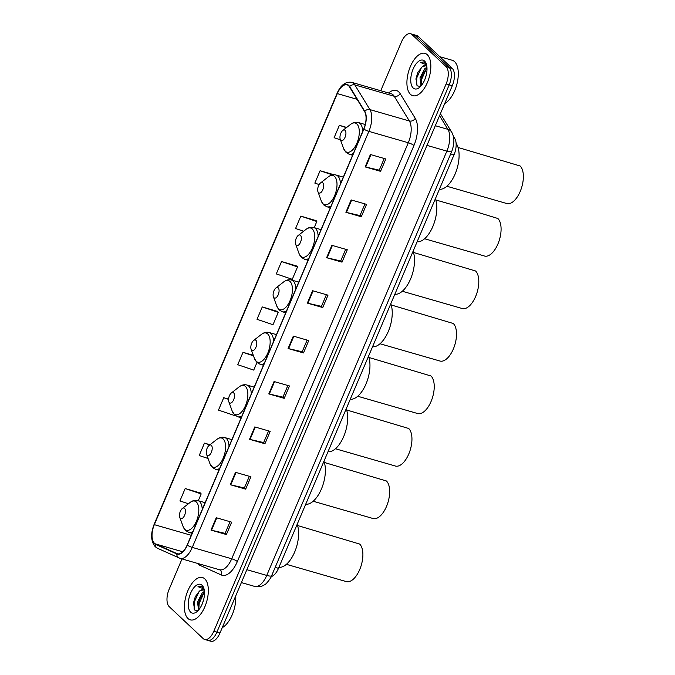 <?xml version="1.0" encoding="UTF-8"?>
<svg xmlns="http://www.w3.org/2000/svg" width="675" height="675" viewBox="0 0 675 675"><rect width="100%" height="100%" fill="white"/><g stroke="black" fill="none" stroke-linecap="round" stroke-linejoin="round"><path stroke-width="1.01" d="M453.372 136.24L454.781 138.552A13.762 6.691 106.1 0 1 454.005 154.87L278.497 568.333A13.762 6.691 106.1 0 1 271.257 576.56M182.014 558.925L169.138 589.258A13.762 6.691 -73.9 0 0 169.197 606.639L203.234 638.634A13.762 6.691 -73.9 0 0 204.677 639.47L210.836 641.25A13.762 6.691 -73.9 0 0 219.966 633.023L452.275 85.742A13.762 6.691 -73.9 0 0 452.216 68.361L418.179 36.366A13.762 6.691 -73.9 0 0 416.737 35.53L413.657 34.636A13.762 6.691 -73.9 0 1 415.1 35.48A13.762 6.691 -73.9 0 0 413.657 34.636L410.577 33.75A13.762 6.691 -73.9 0 0 401.448 41.977L380.751 90.728M207.757 640.364A13.762 6.691 -73.9 0 0 216.886 632.138L449.196 84.847A13.762 6.691 -73.9 0 0 449.137 67.466L415.1 35.48L449.137 67.466A13.762 6.691 -73.9 0 1 449.196 84.847L216.886 632.138A13.762 6.691 -73.9 0 1 207.757 640.364M187.971 618.511A22.022 10.707 -73.9 0 0 190.274 619.852A22.022 10.707 -73.9 0 0 205.85 604.218A22.022 10.707 -73.9 0 0 204.787 578.888A22.022 10.707 -73.9 0 0 202.475 577.538A22.022 10.707 -73.9 0 0 186.907 593.173A22.022 10.707 -73.9 0 0 187.971 618.511A22.022 10.707 -73.9 0 0 190.274 619.852A22.022 10.707 -73.9 0 0 205.85 604.218A22.022 10.707 -73.9 0 0 204.787 578.888A22.022 10.707 -73.9 0 0 202.475 577.538A22.022 10.707 -73.9 0 0 186.907 593.173A22.022 10.707 -73.9 0 0 187.971 618.511M410.468 94.34A22.022 10.707 -73.9 0 0 412.771 95.681A22.022 10.707 -73.9 0 0 428.347 80.047A22.022 10.707 -73.9 0 0 427.283 54.717A22.022 10.707 -73.9 0 0 424.972 53.367A22.022 10.707 -73.9 0 0 409.404 69.002A22.022 10.707 -73.9 0 0 410.468 94.34A22.022 10.707 -73.9 0 0 412.771 95.681A22.022 10.707 -73.9 0 0 428.347 80.047A22.022 10.707 -73.9 0 0 427.283 54.717A22.022 10.707 -73.9 0 0 424.972 53.367A22.022 10.707 -73.9 0 0 409.404 69.002A22.022 10.707 -73.9 0 0 410.468 94.34M154.398 543.198A14.681 7.138 106.1 0 1 154.33 524.661L337.306 93.606A14.681 7.138 106.1 0 1 347.043 84.831A14.681 7.138 106.1 0 1 349.481 86.856L364.593 111.561A14.681 7.138 106.1 0 1 363.757 128.967L187.161 545.012A14.681 7.138 106.1 0 1 177.415 553.787A14.681 7.138 106.1 0 1 176.951 553.61L155.469 543.923A14.681 7.138 106.1 0 1 154.398 543.198M154.254 543.535A15.044 7.315 -73.9 0 0 155.351 544.278L176.833 553.956A15.044 7.315 -73.9 0 0 187.296 545.147L363.892 129.102A15.044 7.315 -73.9 0 0 364.753 111.257L349.65 86.552A15.044 7.315 -73.9 0 0 337.163 93.471L154.187 524.526A15.044 7.315 -73.9 0 0 154.254 543.535M316.178 220.674L300.814 216.127L295.566 228.513L303.64 231.23M296.907 266.077L281.543 261.529L276.294 273.907L292.283 279.307L297.54 266.92L296.798 265.925M200.551 493.079L185.186 488.531L179.93 500.917L188.401 503.769M277.636 311.47L262.271 306.931L257.015 319.309L273.012 324.709L278.269 312.323L277.526 311.327M204.677 639.47A13.762 6.691 -73.9 0 0 213.806 631.252L446.116 83.962A13.762 6.691 -73.9 0 0 446.048 66.58L412.02 34.594A13.762 6.691 -73.9 0 0 410.577 33.75M331.872 245.32L347.279 249.758L342.023 262.145L326.616 257.698L331.872 245.32M351.143 199.918L366.55 204.356L361.294 216.743L345.887 212.296L351.143 199.918M370.415 154.516L385.822 158.963L380.565 171.34L365.158 166.902L370.415 154.516M274.058 381.518L289.465 385.965L284.209 398.343L268.802 393.905L274.058 381.518M254.787 426.921L270.194 431.367L264.938 443.745L249.531 439.307L254.787 426.921M235.516 472.323L250.923 476.761L245.666 489.147L230.259 484.701L235.516 472.323M216.245 517.725L231.652 522.163L226.395 534.549L210.988 530.103L216.245 517.725M312.601 290.723L328.008 295.161L322.751 307.547L307.344 303.1L312.601 290.723M293.33 336.116L308.737 340.563L303.48 352.941L288.073 348.502L293.33 336.116M334.007 174.741L320.085 170.724L314.837 183.111L319.148 184.562M346.672 127.432L339.365 125.322L334.108 137.708L340.462 139.852M253.294 355.295L243 352.333L237.743 364.711L253.741 370.102L256.973 362.492L254.483 358.585A15.171 7.374 -73.9 0 0 256.129 361.26A15.171 7.374 -73.9 0 0 267.781 353.126A15.171 7.374 -73.9 0 0 267.713 333.965A15.171 7.374 -73.9 0 0 261.461 334.361L253.64 340.462A5.501 2.675 -73.9 0 0 251.108 349.253A5.501 2.675 -73.9 0 0 251.699 350.224A5.501 2.675 -73.9 0 0 255.926 347.271A5.501 2.675 -73.9 0 0 255.909 340.318A5.501 2.675 -73.9 0 0 253.64 340.462M228.555 399.119L223.729 397.727L218.472 410.113L234.47 415.505L234.689 414.998M210.009 444.732L204.457 443.129L199.201 455.515L208.069 458.502M303.48 352.941L302.198 351.734M307.133 340.099L302.181 351.776L288.588 348.637A3.67 0.776 -157 0 1 288.073 348.502M322.751 307.547L321.469 306.34M326.405 294.697L321.452 306.374L307.859 303.235A3.67 0.776 -157 0 1 307.344 303.1M226.395 534.549L225.104 533.343M230.048 521.708L225.096 533.377L211.503 530.238A3.67 0.776 -157 0 1 210.988 530.103M245.666 489.147L244.384 487.941M249.32 476.305L244.367 487.974L230.774 484.836A3.67 0.776 -157 0 1 230.259 484.701M264.938 443.745L263.655 442.538M268.591 430.903L263.638 442.572L250.045 439.433A3.67 0.776 -157 0 1 249.531 439.307M284.209 398.343L282.926 397.136L269.317 394.04A3.67 0.776 -157 0 1 268.802 393.905M380.565 171.34L379.282 170.134M384.218 158.498L379.266 170.168L365.673 167.029A3.67 0.776 -157 0 1 365.158 166.902M361.294 216.743L360.011 215.536M364.947 203.901L359.994 215.57L346.402 212.431A3.67 0.776 -157 0 1 345.887 212.296M342.023 262.145L340.74 260.938M345.676 249.303L340.723 260.972L327.13 257.833A3.67 0.776 -157 0 1 326.616 257.698M262.271 306.931L278.269 312.323M243 352.333L253.496 355.868M223.729 397.727L228.538 399.355M204.457 443.129L209.765 444.918M185.186 488.531L201.184 493.923L198.298 500.715M201.184 493.923L200.441 492.927M281.543 261.529L297.54 266.92M300.814 216.127L316.811 221.518L314.204 227.652M316.811 221.518L316.069 220.523M320.085 170.724L332.446 174.893M339.365 125.322L346.351 127.685M287.862 385.501L282.909 397.17M204.356 590.642A10.37 5.046 -73.9 0 0 204.188 590.482A10.37 5.046 -73.9 0 0 203.099 589.84A10.37 5.046 -73.9 0 0 199.792 590.853L203.327 589.916M198.593 610.048L197.488 601.99L202.264 592.895L204.432 591.359M202.306 603.779L203.707 599.425M199.024 609.542L198.712 602.345L200.137 598.151L204.491 592.397M203.968 588.684L201.327 586.052L197.986 586.676L203.479 588.71L204.213 589.764M190.662 612.158A14.96 7.273 -73.9 0 0 196.822 611.761A14.96 7.273 -73.9 0 0 203.707 587.883A14.96 7.273 -73.9 0 0 202.087 585.242A14.96 7.273 -73.9 0 0 190.595 593.266A14.96 7.273 -73.9 0 0 190.662 612.158M199.792 590.853L195.294 596.641L193.497 602.842L194.636 610.014L198.037 610.664M222.235 627.683A22.933 11.154 -73.9 0 0 235.735 595.882M197.986 586.676L201.513 586.111M194.079 609.145L194.307 601.982L199.159 591.308M198.762 609.019L199.193 603.391L204.002 592.785M193.463 603.138L195.404 596.413M198.349 610.327L198.256 609.778M198.374 604.403L200.289 597.839M286.394 564.317L346.334 581.605A20.183 9.813 -73.9 0 0 360.61 567.27A20.183 9.813 -73.9 0 0 359.632 544.05L297.582 525.53M184.57 508.385A5.501 2.675 -73.9 0 0 182.301 508.528A5.501 2.675 -73.9 0 0 179.761 517.32A5.501 2.675 -73.9 0 0 180.36 518.29A5.501 2.675 -73.9 0 0 184.587 515.337A5.501 2.675 -73.9 0 0 184.57 508.385M278.927 567.321A25.228 12.268 -73.9 0 0 294.663 552.049A25.228 12.268 -73.9 0 0 297.169 524.34M313.166 501.247L373.106 518.535A20.183 9.813 -73.9 0 0 387.374 504.208A20.183 9.813 -73.9 0 0 386.404 480.98L324.346 462.459M211.334 445.323A5.501 2.675 -73.9 0 0 209.073 445.466A5.501 2.675 -73.9 0 0 206.533 454.25A5.501 2.675 -73.9 0 0 207.132 455.228A5.501 2.675 -73.9 0 0 211.359 452.275A5.501 2.675 -73.9 0 0 211.334 445.323M305.699 504.259A25.228 12.268 -73.9 0 0 321.427 488.978A25.228 12.268 -73.9 0 0 323.941 461.27M335.45 448.748L395.39 466.037A20.183 9.813 -73.9 0 0 409.666 451.702A20.183 9.813 -73.9 0 0 408.687 428.482L346.638 409.961M233.618 392.816A5.501 2.675 -73.9 0 0 231.356 392.968A5.501 2.675 -73.9 0 0 228.817 401.752A5.501 2.675 -73.9 0 0 229.416 402.722A5.501 2.675 -73.9 0 0 233.643 399.769A5.501 2.675 -73.9 0 0 233.618 392.816M327.983 451.761A25.228 12.268 -73.9 0 0 343.718 436.48A25.228 12.268 -73.9 0 0 346.224 408.772M357.733 396.25L417.673 413.539A20.183 9.813 -73.9 0 0 431.949 399.203A20.183 9.813 -73.9 0 0 430.979 375.983L368.921 357.463M350.266 399.254A25.228 12.268 -73.9 0 0 366.002 383.982A25.228 12.268 -73.9 0 0 368.516 356.273M380.017 343.752L439.957 361.032A20.183 9.813 -73.9 0 0 454.233 346.705A20.183 9.813 -73.9 0 0 453.263 323.485L391.205 304.965M278.193 287.82A5.501 2.675 -73.9 0 0 275.923 287.963A5.501 2.675 -73.9 0 0 273.392 296.755A5.501 2.675 -73.9 0 0 273.983 297.726A5.501 2.675 -73.9 0 0 278.218 294.773A5.501 2.675 -73.9 0 0 278.193 287.82M372.549 346.756A25.228 12.268 -73.9 0 0 388.285 331.484A25.228 12.268 -73.9 0 0 390.8 303.775M402.3 291.254L462.24 308.534A20.183 9.813 -73.9 0 0 476.516 294.207A20.183 9.813 -73.9 0 0 475.546 270.979L413.488 252.458M300.476 235.322A5.501 2.675 -73.9 0 0 298.207 235.465A5.501 2.675 -73.9 0 0 295.675 244.257A5.501 2.675 -73.9 0 0 296.274 245.227A5.501 2.675 -73.9 0 0 300.502 242.274A5.501 2.675 -73.9 0 0 300.476 235.322M394.833 294.258A25.228 12.268 -73.9 0 0 410.569 278.977A25.228 12.268 -73.9 0 0 413.083 251.277M424.583 238.747L484.532 256.036A20.183 9.813 -73.9 0 0 498.8 241.709A20.183 9.813 -73.9 0 0 497.829 218.481L464.687 208.297M322.76 182.824A5.501 2.675 -73.9 0 0 320.49 182.967A5.501 2.675 -73.9 0 0 317.959 191.751A5.501 2.675 -73.9 0 0 318.558 192.729A5.501 2.675 -73.9 0 0 322.785 189.776A5.501 2.675 -73.9 0 0 322.76 182.824M417.125 241.76A25.228 12.268 -73.9 0 0 432.852 226.479A25.228 12.268 -73.9 0 0 435.367 198.771M446.875 186.249L506.815 203.538A20.183 9.813 -73.9 0 0 521.083 189.203A20.183 9.813 -73.9 0 0 520.113 165.982L458.055 147.462M345.043 130.317A5.501 2.675 -73.9 0 0 342.782 130.469A5.501 2.675 -73.9 0 0 340.242 139.252A5.501 2.675 -73.9 0 0 340.841 140.223A5.501 2.675 -73.9 0 0 345.068 137.27A5.501 2.675 -73.9 0 0 345.043 130.317M439.408 189.262A25.228 12.268 -73.9 0 0 456.089 171.56A25.228 12.268 -73.9 0 0 456.114 143.362M444.732 103.511A22.933 11.154 -73.9 0 0 457.144 83.152A22.933 11.154 -73.9 0 0 454.596 61.661A22.933 11.154 -73.9 0 0 452.191 60.261L439.796 56.683M426.853 66.471A10.37 5.046 -73.9 0 0 426.684 66.302A10.37 5.046 -73.9 0 0 425.596 65.669A10.37 5.046 -73.9 0 0 422.297 66.682L425.824 65.745M421.09 85.877L419.985 77.819L424.761 68.723L426.929 67.188M424.803 79.608L426.203 75.254M421.521 85.371L421.208 78.173L422.634 73.98L426.988 68.226M426.465 64.505L423.824 61.881L420.483 62.505L425.976 64.538L426.71 65.593M413.159 87.986A14.96 7.273 -73.9 0 0 419.318 87.59A14.96 7.273 -73.9 0 0 426.212 63.703A14.96 7.273 -73.9 0 0 424.583 61.071A14.96 7.273 -73.9 0 0 413.092 69.095A14.96 7.273 -73.9 0 0 413.159 87.986M422.297 66.682L417.791 72.47L415.994 78.671L417.133 85.843L420.533 86.493M420.483 62.505L424.01 61.94M416.576 84.966L416.804 77.811L421.656 67.137M421.259 84.847L421.689 79.22L426.499 68.614M415.96 78.967L417.901 72.242M420.846 86.155L420.753 85.607M420.871 80.232L422.786 73.668M275.181 567.371L278.497 568.333M450.681 153.917L454.005 154.87M453.752 138.248L454.781 138.552M219.966 633.023L213.806 631.252M418.179 36.366L412.02 34.594M452.216 68.361L446.048 66.58M452.275 85.742L446.116 83.962M271.654 575.674A9.172 1.941 -157 0 1 266.752 575.421L446.867 151.116A18.352 8.927 -73.9 0 0 447.905 129.347A9.172 7.324 -31.4 0 1 451.668 132.114C454.579 137.16 454.612 143.572 451.761 151.369L271.654 575.674C271.848 576.847 265.798 584.955 264.338 584.879C263.402 585.453 260.39 587.613 254.585 586.389A18.352 8.927 -73.9 0 0 266.752 575.421L246.856 569.683M439.56 115.695L447.905 129.347L435.307 125.719M451.761 151.369A9.172 1.941 -157 0 1 446.867 151.116L426.963 145.378M154.33 524.661L191.27 535.317M388.623 92.998A22.933 11.154 106.1 0 1 398.723 91.851A22.933 11.154 106.1 0 1 400.132 93.606L415.235 118.311A22.933 11.154 106.1 0 1 413.935 145.522L237.338 561.558A22.933 11.154 106.1 0 1 221.383 574.999L199.901 565.312A22.933 11.154 106.1 0 1 197.513 563.397M349.65 86.552A4.59 3.662 -31.4 0 1 354.805 84.898L394.251 96.272A18.352 8.927 -73.9 0 0 393.12 94.863A18.352 8.927 -73.9 0 0 391.196 93.741L351.759 82.367A18.352 8.927 106.1 0 1 354.805 84.898L369.917 109.603A18.352 8.927 106.1 0 1 368.871 131.372L192.274 547.408A4.59 0.97 -157 0 1 187.296 545.147M337.163 93.471A4.59 0.97 -157 0 1 337.137 93.209L154.162 524.273C150.449 533.79 150.829 541.299 155.301 546.784L157.562 548.303A4.59 3.999 -65.7 0 1 155.351 544.278M363.892 129.102A4.59 0.97 23 0 0 368.871 131.372L408.308 142.746A18.352 8.927 -73.9 0 0 409.354 120.977L394.251 96.272A4.59 3.662 148.6 0 0 400.132 93.606M364.753 111.257A4.59 3.662 -31.4 0 1 369.917 109.603L409.354 120.977A4.59 3.662 148.6 0 0 415.235 118.311M179.516 558.158A4.59 3.999 -65.7 0 1 179.044 557.989A4.59 3.999 -65.7 0 1 176.833 553.956M237.338 561.558A4.59 0.97 -157 0 0 231.711 558.782L192.274 547.408A18.352 8.927 106.1 0 1 180.098 558.377L219.535 569.751A18.352 8.927 -73.9 0 0 231.711 558.782L408.308 142.746A4.59 0.97 -157 0 1 413.935 145.522M351.759 82.367C345.651 81.363 340.782 84.983 337.137 93.209A4.59 0.97 -157 0 1 337.567 93.007M221.383 574.999A4.59 3.999 114.3 0 0 219.476 569.734M199.901 565.312A4.59 3.999 114.3 0 0 200.137 564.157M337.306 93.606L357.1 99.309M155.469 543.923L182.739 551.787M176.951 553.61L177.905 553.888M293.836 336.268L288.588 348.637M274.565 381.67L269.317 394.04M255.293 427.064L250.045 439.433M236.022 472.466L230.774 484.836M216.751 517.868L211.503 530.238M313.107 290.866L307.859 303.235M332.378 245.464L327.13 257.833M351.65 200.062L346.402 212.431M370.921 154.659L365.673 167.029M179.761 517.32L183.144 526.652A15.171 7.374 -73.9 0 0 184.781 529.327A15.171 7.374 -73.9 0 0 196.442 521.184A15.171 7.374 -73.9 0 0 196.374 502.031A15.171 7.374 -73.9 0 0 190.122 502.428L182.301 508.528M202.255 509.431A16.512 8.032 -73.9 0 0 199.606 501.601A16.512 8.032 -73.9 0 0 197.876 500.597C195.218 499.897 192.637 500.504 190.122 502.428M192.122 533.309L188.73 532.33A16.512 8.032 -73.9 0 0 192.881 531.52M206.533 454.25L209.908 463.582A15.171 7.374 -73.9 0 0 211.553 466.265A15.171 7.374 -73.9 0 0 223.214 458.123A15.171 7.374 -73.9 0 0 223.147 438.961A15.171 7.374 -73.9 0 0 216.894 439.366L209.073 445.466M229.028 446.369A16.512 8.032 -73.9 0 0 226.378 438.539A16.512 8.032 -73.9 0 0 224.648 437.527C221.991 436.826 219.4 437.442 216.894 439.366M218.894 470.247L215.494 469.268A16.512 8.032 -73.9 0 0 219.653 468.458M228.817 401.752L232.192 411.083A15.171 7.374 -73.9 0 0 233.837 413.758A15.171 7.374 -73.9 0 0 245.497 405.624A15.171 7.374 -73.9 0 0 245.43 386.463A15.171 7.374 -73.9 0 0 239.178 386.868L231.356 392.968M251.311 393.863A16.512 8.032 -73.9 0 0 248.662 386.041A16.512 8.032 -73.9 0 0 246.932 385.028C244.274 384.328 241.684 384.944 239.178 386.868M241.177 417.749L237.786 416.77A16.512 8.032 -73.9 0 0 241.937 415.952M273.603 341.364A16.512 8.032 -73.9 0 0 270.953 333.543A16.512 8.032 -73.9 0 0 269.215 332.53C266.558 331.83 263.976 332.438 261.461 334.361M263.461 365.243L260.069 364.264A16.512 8.032 -73.9 0 0 264.22 363.454M273.392 296.755L276.767 306.087A15.171 7.374 -73.9 0 0 278.412 308.762A15.171 7.374 -73.9 0 0 290.064 300.62A15.171 7.374 -73.9 0 0 289.997 281.467A15.171 7.374 -73.9 0 0 283.753 281.863L275.923 287.963M295.886 288.866A16.512 8.032 -73.9 0 0 293.237 281.036A16.512 8.032 -73.9 0 0 291.507 280.032C288.841 279.332 286.259 279.939 283.753 281.863M285.744 312.744L282.352 311.766A16.512 8.032 -73.9 0 0 286.504 310.956M295.675 244.257L299.05 253.589A15.171 7.374 -73.9 0 0 300.696 256.264A15.171 7.374 -73.9 0 0 312.348 248.122A15.171 7.374 -73.9 0 0 312.28 228.96A15.171 7.374 -73.9 0 0 306.037 229.365L298.207 235.465M318.17 236.368A16.512 8.032 -73.9 0 0 315.52 228.538A16.512 8.032 -73.9 0 0 313.791 227.534C311.124 226.825 308.543 227.441 306.037 229.365M308.028 260.246L304.636 259.267A16.512 8.032 -73.9 0 0 308.796 258.457M317.959 191.751L321.334 201.082A15.171 7.374 -73.9 0 0 322.979 203.766A15.171 7.374 -73.9 0 0 334.631 195.623A15.171 7.374 -73.9 0 0 334.564 176.462A15.171 7.374 -73.9 0 0 328.32 176.867L320.49 182.967M340.453 183.87A16.512 8.032 -73.9 0 0 337.804 176.04A16.512 8.032 -73.9 0 0 336.074 175.028C333.408 174.327 330.826 174.943 328.32 176.867M330.32 207.748L326.919 206.769A16.512 8.032 -73.9 0 0 331.079 205.959M340.242 139.252L343.617 148.584A15.171 7.374 -73.9 0 0 345.262 151.259A15.171 7.374 -73.9 0 0 356.923 143.125A15.171 7.374 -73.9 0 0 356.856 123.964A15.171 7.374 -73.9 0 0 350.603 124.369L342.782 130.469M362.737 131.363A16.512 8.032 -73.9 0 0 360.087 123.542A16.512 8.032 -73.9 0 0 358.358 122.529C355.7 121.829 353.109 122.445 350.603 124.369M352.603 155.25L349.203 154.271A16.512 8.032 -73.9 0 0 353.363 153.453M254.585 586.389L241.38 582.584M440.404 113.695L451.668 132.114M157.562 548.303L180.098 558.377M193.497 602.842L193.421 603.399M188.73 532.33L185.608 530.533L183.144 526.652M205.124 502.681L197.876 500.597M215.494 469.268L212.372 467.471L209.908 463.582M231.896 439.619L224.648 437.527M237.786 416.77L234.664 414.973L232.192 411.083M254.18 387.121L246.932 385.028M251.108 349.253L254.483 358.585M276.463 334.623L269.215 332.53M256.947 362.475L260.069 364.264M282.352 311.766L279.231 309.968L276.767 306.087M298.747 282.116L291.507 280.032M304.636 259.267L301.514 257.47L299.05 253.589M321.03 229.618L313.791 227.534M464.687 208.305L435.772 199.96M326.919 206.769L323.798 204.972L321.334 201.082M343.313 177.12L336.074 175.028M349.203 154.271L346.081 152.474L343.617 148.584M365.234 124.512L358.358 122.529M415.994 78.671L415.918 79.228"/></g></svg>
